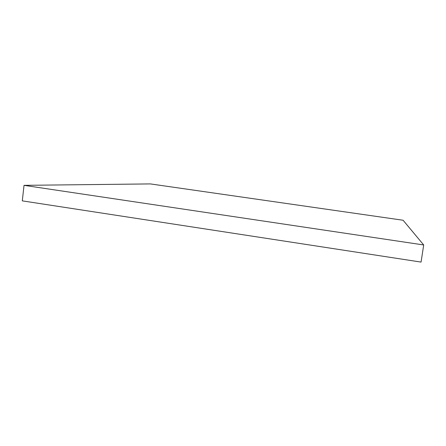 <?xml version="1.0" encoding="UTF-8"?>
<svg xmlns="http://www.w3.org/2000/svg" width="446" height="446" viewBox="0 0 446 446"><rect width="100%" height="100%" fill="white"/><g stroke="black" fill="none" stroke-linecap="round" stroke-linejoin="round"><path stroke-width="0.67" d="M24.028 185.341L22.3 200.867L24.028 185.341L423.7 244.965L403.089 220.246L150.38 183.914L24.028 185.341L423.7 244.965L421.063 262.086L423.7 244.965L403.089 220.246L150.38 183.914L24.028 185.341M421.063 262.086L22.3 200.867L421.063 262.086"/></g></svg>
